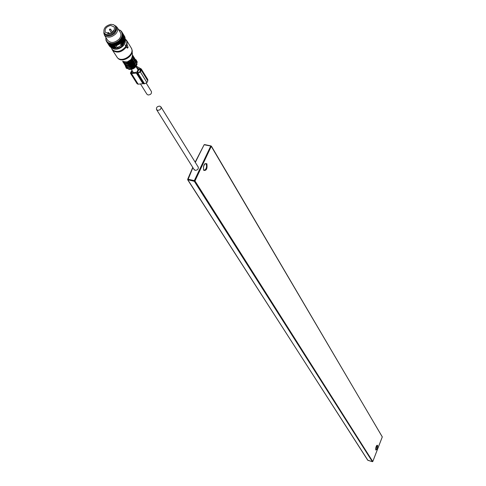<?xml version="1.0" encoding="UTF-8"?>
<svg xmlns="http://www.w3.org/2000/svg" width="486" height="486" viewBox="0 0 486 486"><rect width="100%" height="100%" fill="white"/><g stroke="black" fill="none" stroke-linecap="round" stroke-linejoin="round"><path stroke-width="0.73" d="M192.893 167.621L187.894 179.887L367.72 460.187L372.361 461.67L372.805 461.445L382.294 436.878L211.355 146.474L210.748 146.049L211.361 146.122L204.521 144.567L210.869 145.897M193.89 169.219L195.184 170.349C197.583 170.191 198.598 169.067 198.209 166.971L197.924 166.613M157.689 110.322C160.204 110.146 161.291 109.004 160.951 106.908L159.779 106.124C157.257 106.306 156.176 107.442 156.522 109.544L157.689 110.322M108.888 33.728L105.316 32.234C104.514 28.893 106.276 26.621 110.62 25.43L114.21 26.943C114.994 30.284 113.22 32.544 108.888 33.728M110.844 24.33L113.584 24.689L115.395 26.25C116.379 30.478 114.131 33.34 108.657 34.834L105.942 34.476L104.144 32.951C103.123 28.717 105.353 25.843 110.844 24.33M113.475 31.195L113.038 30.964L114.198 30.023M122.241 45.028L119.69 40.532L122.022 45.222L121.281 45.319L118.396 41.182L118.906 40.769L118.797 41.322M122.49 44.603L119.611 39.943L120.224 39.98L122.915 44.335L122.387 44.888M105.942 37.537L105.948 39.439L106.762 41.377L108.366 42.786L110.529 43.363L113.53 48.217L116.725 47.992L121.281 45.319M109.8 43.351L112.697 48.078L113.408 48.029M109.052 43.108L111.926 47.847L112.576 47.877M108.366 42.786L111.209 47.531L111.792 47.64M125.084 39.257L125.236 38.856L122.071 33.984L122.478 33.57L121.95 33.279L122.338 33.005L121.737 32.617L122.077 32.325L121.433 31.997L121.634 31.578L120.121 30.217L118.693 29.84M124.969 40.065L125.2 39.633L122.089 34.719L122.563 34.482M124.75 40.879L125.054 40.435L122.01 35.472L122.521 35.265M124.434 41.681L124.811 41.237L121.834 36.243L122.375 36.067M122.915 44.335L124.471 42.039L121.786 37.677L121.561 37.015L122.132 36.875M119.611 39.943L119.69 40.532M119.605 40.113L119.131 40.563L119.544 40.678M123.098 43.916L120.212 39.251L123.049 44.183M123.517 43.6L120.832 39.245L120.747 38.528L121.451 38.309L121.196 37.78L121.786 37.677M120.212 39.251L120.832 39.245M123.626 43.193L120.747 38.528M123.632 43.442L120.947 39.08M124.039 42.829L121.354 38.473M124.07 42.446L121.196 37.78M124.137 42.665L121.451 38.309M124.471 42.039L121.865 37.513M124.811 41.237L122.186 36.705M125.054 40.435L122.411 35.897M125.2 39.633L122.539 35.101M125.236 38.856L122.557 34.324M125.084 38.443L122.502 33.728M125.175 38.096L122.478 33.57M124.963 37.635L122.338 33.005M125.017 37.379L122.29 32.86M124.738 36.851L122.077 32.325M124.756 36.705L122.01 32.191M124.398 36.092L121.719 31.705M121.512 31.535L121.269 31.14M120.929 30.958L120.735 30.642M105.887 37.951L105.863 38.473M105.826 38.85L105.912 39.208M105.948 39.439L106.057 39.913M106.094 40.326L105.881 39.998M106.124 40.131L106.3 40.581M106.367 41.097L106.112 40.69M106.398 40.781L106.634 41.195M109.216 45.678L106.434 41.334M109.757 46.304L107.06 41.747M106.762 41.377L106.756 41.802M109.599 46.255L106.853 41.924M110.371 46.844L107.242 42.343L107.576 42.246M107.218 41.911L107.242 42.343M110.103 46.778L107.357 42.446M111.057 47.294L110.559 47.142L107.813 42.811L108.165 42.665M107.752 42.385L107.813 42.811M110.686 47.227L107.947 42.896M108.828 43.011L108.609 43.272L112.637 49.961C117.12 52.676 121.506 51.534 125.807 46.522L125.431 45.271L126.305 45.423L126.512 47.014L126.834 46.881L127.581 48.084L128.079 47.452L127.393 45.307L126.481 45.083L126.305 45.423M109.557 43.284L109.344 43.57L112.084 47.901M110.334 43.467L110.134 43.783L112.867 48.114M114.271 48.09L111.349 43.448L110.972 43.904L113.706 48.236M114.398 48.272L111.665 43.94L112.199 43.448L112.758 43.886L113.074 43.363L116.409 48.078M111.349 43.448L111.665 43.94M115.115 48.09L112.199 43.448M114.581 48.272L111.853 43.94M115.297 48.242L112.57 43.904M115.99 48.005L113.074 43.363M115.486 48.223L112.758 43.886M116.215 48.114L113.487 43.783M118.706 44.548L118.888 44.098L117.412 41.729L117.144 42.44L118.706 44.548L117.326 42.337M117.412 41.729L118.147 41.365L117.995 41.911L119.374 44.129L118.165 41.796M119.544 44.013L119.671 43.558L118.147 41.365M119.671 43.558L120.334 43.412L120.4 42.962L118.906 40.769M119.811 39.901L120.23 39.415M120.419 39.19L120.789 38.686M120.947 38.449L121.257 37.926M121.391 37.683L121.646 37.149M121.743 36.9L121.931 36.365M122.004 36.116L122.126 35.581M122.168 35.332L122.223 34.81M122.235 34.567L122.223 34.056M122.199 33.826L122.12 33.334M122.065 33.115L121.919 32.647M121.834 32.441L121.621 32.015M121.506 31.821L121.233 31.432M121.093 31.256L120.759 30.91M120.589 30.758L120.2 30.454M120.012 30.326L119.574 30.077M119.356 29.968L118.876 29.774M110.595 43.509L111.16 43.57M111.434 43.582L112.023 43.582M112.302 43.57L112.916 43.509M113.195 43.467L113.815 43.351L113.681 43.746M113.961 43.193L115.808 45.781L113.815 43.351M114.101 43.278L114.72 43.108L114.423 43.57M115.808 45.781L116.33 45.307L114.72 43.108M114.848 42.944L115.613 42.78L115.346 43.272L116.731 45.484L115.54 43.199M116.926 45.411L117.205 44.979L115.613 42.78M115.729 42.61L116.494 42.379L116.257 42.896L117.642 45.107L116.446 42.804M117.831 45.022L118.062 44.572L116.494 42.379M116.585 42.209L117.339 41.905M104.478 35.223L107.679 40.289C110.772 43.479 114.581 43.096 119.113 39.141C120.984 36.851 121.421 34.7 120.437 32.69L120.291 32.453M120.334 43.412L118.961 41.195M117.6 41.741L117.995 41.911M118.888 44.098L119.374 44.129M116.002 45.727L114.617 43.515M115.006 43.011L115.346 43.272M116.33 45.307L116.731 45.484M115.899 42.665L116.257 42.896M117.205 44.979L117.642 45.107M116.768 42.239L117.144 42.44M118.062 44.572L118.523 44.657M103.822 32.198L104.326 34.986C107.424 38.181 111.258 37.787 115.814 33.813C117.697 31.511 118.141 29.354 117.156 27.338L114.732 25.418M115.978 26.93L116.543 28.303L116.512 29.992L114.939 32.987C110.857 36.541 107.43 36.893 104.66 34.032L104.63 33.984M104.113 32.89L104.46 33.722C107.236 36.584 110.662 36.231 114.751 32.677L116.391 29.245L116.124 27.228L115.225 25.983M117.26 47.421L116.111 45.587M151.365 91.441L151.419 91.526C151.76 93.64 150.648 94.794 148.096 94.989L146.918 94.205L140.685 84.248M126.469 45.083L125.516 44.943L125.431 45.271M125.898 46.905L126.512 47.027L125.807 46.522M127.046 47.992L127.587 48.096L126.506 47.118M139.245 68.836L140.685 69.358L139.78 71.879L138.285 72.657L137.38 72.493L139.245 68.836L140.387 70.689M136.25 66.139L141.305 68.994L141.268 70.257L140.381 71.989L137.988 73.24L136.359 73.131L142.951 83.701L144.561 83.811L146.93 82.577L147.799 80.858L147.793 79.54M136.359 73.131L131.032 73.544L130.4 73.125L131.348 71.345M142.951 83.701L138.17 84.187L137.04 83.677L130.424 73.173M132.058 70.476L131.341 71.333M132.478 71.144L131.396 71.983L131.378 72.87L136.882 72.171L138.54 68.781L136.177 66.91M131.584 71.928L132.277 73.022M367.896 460.321L372.373 461.682L194.309 181.29L194.983 180.944L194.327 180.61L194.309 181.29L187.651 179.723L187.906 179.206L194.327 180.61L210.748 146.049L204.126 144.749L195.311 162.391M195.202 162.221L204.126 144.749L195.172 162.166M372.762 461.524L194.983 180.944L211.361 146.122L382.282 436.914M192.778 167.445L187.718 179.188M192.748 167.391L187.651 179.723L367.677 459.987M377.136 445.498L376.887 445.346C376.237 446.014 375.854 447.478 375.727 449.744L377.136 445.498M377.579 445.279C376.243 445.662 375.629 447.242 375.745 450.012C377.081 449.617 377.695 448.037 377.579 445.279M206.204 164.08L204.946 163.636L203.531 166.425L203.573 169.644L204.734 170.246C206.459 168.636 206.951 166.583 206.204 164.08M206.866 163.739C204.15 163.199 203.105 165.398 203.737 170.349C206.447 170.872 207.492 168.666 206.866 163.739M203.78 170.155L204.734 170.246L203.78 170.045M107.637 33.115L108.791 32.793L108.001 32.562M109.478 29.616L110.632 29.3L109.848 29.063M137.088 64.146C135.63 68.022 132.842 69.753 128.717 69.346M126.36 68.222L126.469 68.326C132.399 70.27 135.983 68.131 137.228 61.922L136.202 60.064M135.946 59.845L135.29 59.42M125.273 65.653L126.232 68.095M135.43 59.657L135.764 59.936C140.254 63.818 130.394 71.995 126.39 67.7L125.418 65.877M135.716 60.41C139.373 64.261 130.272 71.369 126.67 67.475L125.971 66.467M135.819 61.321C135.132 66.819 132.131 68.726 126.81 67.025M134.98 64.037L132.642 66.388L129.495 67.414M135.345 63.283C133.936 65.944 131.724 67.317 128.717 67.402M135.242 59.347L135.387 59.578C138.133 63.775 129.203 70.045 125.795 66.309L125.23 65.574M134.646 58.569L135.223 59.31C137.969 63.508 129.039 69.777 125.625 66.041L125.084 65.349M134.713 58.958C137.872 62.858 129.094 69.401 125.68 65.683L125.109 64.93M134.768 59.608C134.081 65.112 131.068 67.019 125.734 65.331M133.936 62.299L131.584 64.681L128.401 65.707M134.294 61.558C132.878 64.237 130.661 65.616 127.63 65.701M134.191 57.634L134.33 57.864C137.076 62.062 128.134 68.344 124.72 64.608L124.155 63.873M133.589 56.856L134.166 57.591C136.912 61.795 127.97 68.076 124.55 64.34L124.009 63.642M133.656 57.239C136.821 61.139 128.025 67.7 124.61 63.982L124.033 63.223M133.705 57.883C133.024 63.399 130.011 65.312 124.665 63.623M132.891 60.562L130.515 62.973L127.302 64M133.243 59.821C131.821 62.518 129.586 63.909 126.536 63.988M133.128 55.914L133.273 56.139C136.019 60.343 127.059 66.637 123.644 62.894L123.073 62.159M132.532 55.131L133.103 55.872C135.855 60.076 126.895 66.363 123.474 62.627L122.928 61.929M132.629 55.562C135.697 59.499 126.925 65.962 123.529 62.269L122.982 61.564M132.684 56.267C131.876 61.74 128.845 63.617 123.584 61.91M131.584 59.225L126.731 62.238M124.434 42.094C122.666 46.583 119.368 48.643 114.544 48.272M125.102 39.864C127.15 45.435 116.403 52.166 112.248 47.907M132.131 51.814L132.478 54.985C131.724 60.999 128.432 63.089 122.606 61.242M125.206 38.941L126.876 41.492L126.542 45.095M118.001 58.332C122.472 63.265 134.531 55.617 131.882 49.529L131.299 48.059C135.223 54.08 122.32 63.119 117.43 57.761L112.309 49.912M126.068 39.797L126.889 40.848L127.168 45.253M126.305 47.081C121.956 52.202 117.491 53.387 112.91 50.623L111.725 48.715M131.129 47.78L126.889 40.848L125.157 39.093M125.212 39.141L126.044 39.773M140.15 69L140.74 69.96M137.028 73.064L143.607 83.635M137.988 73.24L144.561 83.811M140.381 71.989L146.93 82.577M141.268 70.257L147.799 80.858M131.536 73.635L138.17 84.187M131.032 73.544L137.672 84.096M372.398 461.688L372.798 461.506M372.811 461.475L382.3 436.908M198.355 167.305L160.951 106.908M194.327 169.912L156.577 109.629M115.395 26.25L115.875 27.028M104.277 33.157L104.636 33.722M113.305 31.396L113.05 30.989M109.386 33.662L108.749 32.635L107.637 32.787L107.679 33.273M107.971 33.741L107.692 33.297M112.485 32.191L110.589 29.142L109.478 29.294L109.52 29.774M111.464 32.896L109.532 29.798M120.437 32.69L117.156 27.338M115.304 26.056L116.014 26.068M104.071 32.811L103.804 33.346M116.142 27.192L115.947 26.876M135.959 66.558L138.036 69.911M146.329 83.3L151.419 91.526M131.384 69.401L133.674 73.058M137.228 61.922L136.074 59.851L135.187 59.249M126.239 68.125L125.157 65.47M134.628 58.563L135.649 60.179M135.819 61.218C134.841 65.701 131.985 67.682 127.247 67.165M133.571 56.85L134.592 58.448M134.768 59.535C133.765 64 130.91 65.981 126.184 65.464M132.538 55.149L133.522 56.71M133.705 57.846C132.69 62.293 129.829 64.267 125.121 63.757M130.849 60.082L127.988 61.904M111.434 47.616L112.138 49.639M126.105 47.045L126.548 47.124M125.516 44.943L126.409 45.101M141.305 68.994L147.835 79.601"/></g></svg>
